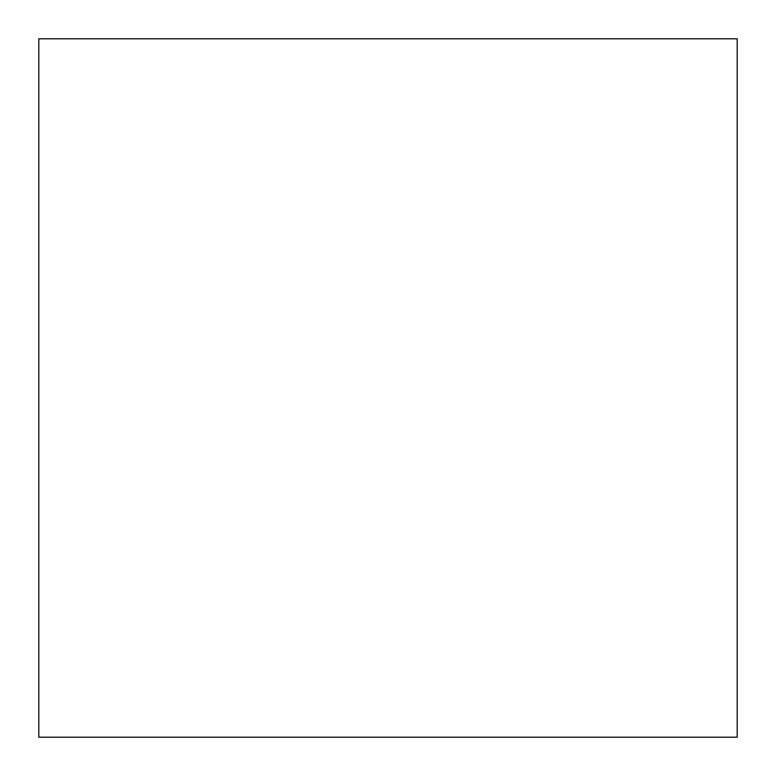 <?xml version="1.0" encoding="UTF-8"?>
<svg xmlns="http://www.w3.org/2000/svg" width="776" height="776" viewBox="0 0 776 776"><rect width="100%" height="100%" fill="white"/><g stroke="black" fill="none" stroke-linecap="round" stroke-linejoin="round"><path stroke-width="1.16" d="M38.8 38.8L38.8 737.2L737.2 737.2L737.2 38.8L38.8 38.8"/></g></svg>
